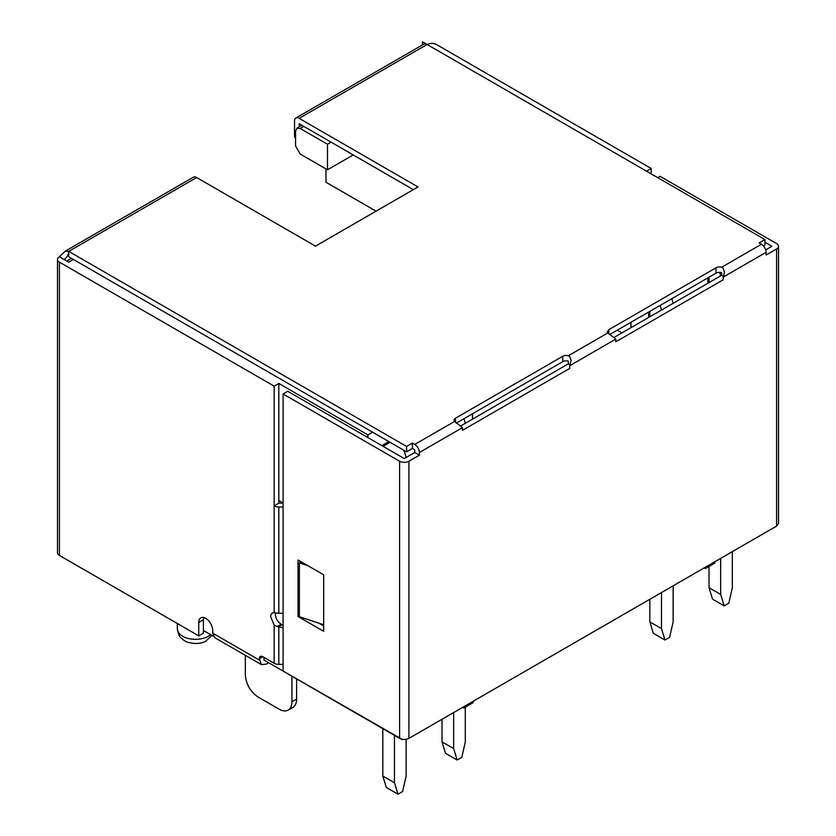 <?xml version="1.0" encoding="UTF-8"?>
<svg xmlns="http://www.w3.org/2000/svg" width="836" height="836" viewBox="0 0 836 836"><rect width="100%" height="100%" fill="white"/><g stroke="black" fill="none" stroke-linecap="round" stroke-linejoin="round"><path stroke-width="1.25" d="M763.362 245.847L764.94 244.927L764.94 239.556L427.091 44.486C430.174 43.023 433.288 43.023 436.402 44.486L651.171 168.485L646.51 171.171M651.171 173.867L651.171 168.485M295.557 137.783L294.512 137.177L294.512 121.032A6.594 3.804 -120 0 1 295.871 118.022A6.594 3.804 -120 0 1 299.163 118.346L418 186.951L315.475 246.139L196.648 177.535A6.594 3.804 -120 0 0 193.346 177.211L65.229 251.176M422.431 44.956L422.431 41.8L427.091 44.486A6.594 3.804 -120 0 0 423.789 44.162L295.871 118.022M765.692 249.88L771.931 246.275L764.94 242.241M259.327 658.737L262.817 656.72A4.943 2.853 60 0 0 260.351 656.469A4.943 2.853 60 0 0 259.327 658.737L261.375 664.599L214.768 637.701L212.72 633.176L212.72 630.48A9.886 5.706 -120 0 0 208.404 620.531A9.886 5.706 -120 0 0 200.786 617.888A9.886 5.706 -120 0 0 198.738 622.412L198.738 635.862L203.399 633.176L203.399 630.48L213.41 636.259M412.409 448.472L406.578 451.827L406.578 446.445L68.73 251.385L68.73 256.767L372.563 432.191L367.903 434.877L367.903 437.573L404.248 458.556L414.74 452.506L414.74 449.81L412.409 448.472L412.409 443.09L414.74 444.428A6.594 3.804 60 0 1 419.4 452.506L419.4 455.192L408.909 461.242A6.594 3.804 180 0 1 399.598 461.242L399.598 738.376C402.712 739.839 405.826 739.839 408.909 738.376L776.592 526.095L778.525 523.399L778.525 246.275A6.594 3.804 0 0 0 776.592 243.589L660.095 176.323L657.765 177.671M399.598 738.376L283.09 671.109L283.09 393.986L399.598 461.242M456.351 423.1L562.701 361.695A4.943 2.853 180 0 1 568.323 361.142L568.323 363.827L460.437 426.12M609.663 334.578L716.013 273.184A4.943 2.853 180 0 1 721.635 272.62L721.635 275.316L613.76 337.598M630.971 322.288L630.971 327.66M648.673 317.44L648.673 312.058M707.862 283.268L707.862 277.886M203.702 617.553L203.399 619.716L198.738 622.412M203.399 630.48L203.399 619.716M463.781 706.692L463.781 708.04L462.621 707.36M473.103 701.31L473.103 702.658L463.781 708.04M714.728 561.813L714.728 563.15L705.417 568.532L704.246 567.863M705.417 568.532L705.417 567.184M776.592 526.095L776.592 248.971A6.594 3.804 0 0 0 778.525 246.275M776.592 248.971L766.11 255.022L766.11 252.326A6.594 3.804 60 0 0 761.45 244.258L759.119 242.91L764.94 239.556M723.004 279.903L724.446 271.836L723.004 267.969L721.635 267.248A4.943 2.853 0 0 0 716.013 267.802L608.827 329.687L607.385 331.704L607.866 332.927L615.818 339.102L615.818 341.788L723.004 279.903M569.682 365.74L569.682 368.425L462.507 430.31L462.507 427.614L454.544 421.448A4.943 2.853 0 0 1 454.063 420.215A4.943 2.853 0 0 1 455.515 418.199L562.701 356.314A4.943 2.853 0 0 1 568.323 355.76L569.682 356.491L571.134 360.358L569.682 365.74L615.818 339.102M275.462 612.872L275.337 614.167C275.671 618.431 277.615 621.796 281.157 624.252L281.92 624.701L278.44 626.707A6.594 3.804 180 0 1 277.124 626.582L274.166 625.035L270.676 616.853A8.235 4.755 -120 0 1 272.379 613.091A8.235 4.755 -120 0 1 274.166 612.715L277.124 613.133A6.594 3.804 180 0 0 278.827 613.258L283.09 613.258M283.09 625.6A4.943 2.853 -120 0 0 281.92 624.701M401.917 739.243L263.988 660.074L263.988 657.389M372.563 432.191L406.578 451.827M570.173 364.715L568.323 363.827M723.495 276.204L721.635 275.316M672.98 303.405A16.48 9.509 -120 0 0 671.799 298.703M402.544 739.358L401.917 739.714M291.942 676.219L291.942 701.78L296.602 699.095A18.12 10.46 -120 0 1 292.851 707.392L288.19 710.077A18.12 10.46 -120 0 1 279.13 709.179L258.157 697.078C250.382 691.717 246.108 684.318 245.345 674.871L245.345 655.351M283.09 627.742L278.44 626.707M278.827 626.718L278.827 664.38L283.09 664.38M278.827 664.38A6.594 3.804 180 0 1 274.166 663.272L274.166 625.035M262.817 656.72L274.166 663.272M261.375 664.599L266.318 664.118L268.649 662.77M296.602 699.095L296.602 678.916M381.885 445.64L388.876 441.607M472.528 419.139L472.528 413.757M709.022 587.708L712.523 599.14L724.164 605.87L720.674 594.427L709.022 587.708L709.022 566.453M720.674 558.375L720.674 594.427M732.326 551.655L732.326 587.708L728.825 603.174L724.164 605.87M719.702 272.348A16.48 9.509 60 0 1 720.517 275.964M709.022 282.599L709.022 277.218M660.158 305.433A16.48 9.509 60 0 1 661.328 310.135M649.844 311.389L649.844 316.771M382.815 728.689L382.815 776.038L386.316 787.47L397.957 794.2L394.467 782.768L394.467 735.408M397.957 794.2L402.618 791.514L406.118 776.038L406.118 739.327M283.09 506.992L278.827 506.992A6.594 3.804 180 0 1 274.166 505.874L274.166 386.148L278.827 383.452L278.827 500.492L283.09 502.948M196.648 177.535L68.73 251.385L65.229 251.197L59.408 256.767A6.594 3.804 180 0 0 57.475 259.463A6.594 3.804 180 0 0 59.408 262.149L274.166 386.148M198.738 635.862L59.408 555.418A6.594 3.804 180 0 1 57.475 552.732L57.475 259.463M649.844 599.276L649.844 621.869L653.334 633.312L664.986 640.031L669.646 637.345L673.137 621.869L673.137 585.817M463.959 418.7A16.48 9.509 60 0 1 465.14 423.403M68.73 251.385A6.594 3.804 -60 0 1 64.069 259.463L68.73 262.149L73.39 259.463M405.951 457.574A16.48 9.509 -120 0 0 403.61 450.113M382.815 776.038L394.467 782.768M303.823 126.414L300.218 128.504L296.926 128.18L295.557 131.189L295.557 145.986L300.218 154.064L327.482 169.802L327.482 144.241L331.087 142.151L299.163 123.728L299.163 126.873M298.034 560.005L323.668 574.802L323.668 631.305L298.034 616.508L298.034 560.005M323.668 625.924L318.986 623.228M299.392 615.724L298.034 616.508M465.297 707.162L465.297 741.866L461.806 757.343L457.146 760.028L445.494 753.309L442.004 741.866L442.004 719.273M457.146 760.028L453.645 748.596L442.004 741.866M664.986 640.031L661.495 628.599L661.495 592.546M649.844 621.869L661.495 628.599M274.166 612.715L274.166 505.874L278.827 503.178L278.827 500.492M353.22 154.932L327.482 169.802M325.967 168.924L325.967 182.248L376.054 211.163M300.218 128.504L327.482 144.241M300.72 561.552L299.392 562.879L299.392 616.696L323.668 624.785M299.392 562.879L307.961 565.742M278.827 503.178L283.09 503.178M413.339 189.647L331.087 142.151M367.903 437.573L287.751 391.29L283.09 393.986M367.903 434.877L278.827 383.452M288.19 710.077A18.12 10.46 -120 0 0 291.942 701.78M453.645 712.544L453.645 748.596M412.409 443.09L406.578 446.445M617.219 330.22L621.88 332.916M414.74 452.506L419.4 455.192M210.599 634.639L208.3 636.269A18.12 10.46 180 0 1 183.586 636.76A18.12 10.46 180 0 1 182.666 636.269A18.12 10.46 180 0 1 177.357 628.871L177.357 623.52M408.909 461.242L408.909 738.376M723.004 277.218L766.11 252.326M419.4 452.506L462.507 427.614M455.515 422.41L455.515 418.199M562.701 361.695L562.701 356.314M716.013 273.184L716.013 267.802M414.74 444.428L454.544 421.448M568.323 355.76L607.866 332.927M721.635 267.248L761.45 244.258M281.157 624.252L277.124 626.582M212.72 633.176L259.327 660.074M59.408 262.149L59.408 555.418M278.827 506.992L278.827 613.258M64.069 259.463L59.408 256.767M383.045 446.32L390.036 442.275M427.091 44.486L299.163 118.346M608.827 329.687L608.827 333.888M296.916 128.18L301.9 125.306M66.796 261.041L71.457 258.345M177.357 628.871C179.176 638.871 181.318 637.429 182.865 639.561L184.714 640.794C187.013 642.853 199.658 645.559 206.252 640.794L211.832 635.35"/></g></svg>
